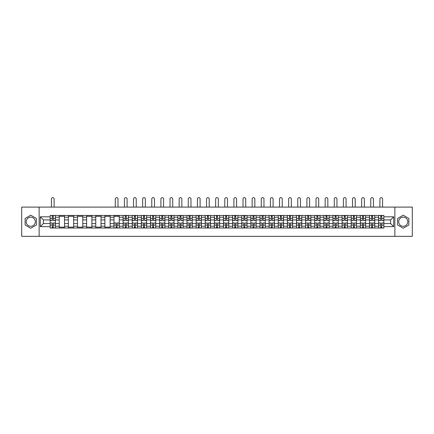 <?xml version="1.0" encoding="UTF-8"?>
<svg xmlns="http://www.w3.org/2000/svg" width="434" height="434" viewBox="0 0 434 434"><rect width="100%" height="100%" fill="white"/><g stroke="black" fill="none" stroke-linecap="round" stroke-linejoin="round"><path stroke-width="0.65" d="M30.765 226.288A4.562 4.562 0 0 1 26.203 221.725A4.562 4.562 0 0 1 30.765 217.163A4.562 4.562 0 0 1 35.328 221.725A4.562 4.562 0 0 1 30.765 226.288M403.235 226.288A4.562 4.562 0 0 1 398.672 221.725A4.562 4.562 0 0 1 403.235 217.163A4.562 4.562 0 0 1 407.797 221.725A4.562 4.562 0 0 1 403.235 226.288M394.869 236.346L412.3 236.346L412.3 207.099L21.7 207.099L21.7 236.346L394.869 236.346L394.869 207.099M59.252 228.013L59.252 217.217L55.389 217.217L55.389 228.013M55.389 217.217L55.389 215.438M59.252 217.217L59.252 215.438M64.514 215.438L64.514 228.013M68.377 228.013L68.377 215.438M73.639 215.438L73.639 228.013M77.502 228.013L77.502 215.438M82.764 215.438L82.764 228.013M86.626 228.013L86.626 215.438M91.889 215.438L91.889 228.013M95.751 228.013L95.751 215.438M101.013 215.438L101.013 228.013M104.876 228.013L104.876 215.438M110.138 215.438L110.138 228.013M113.996 228.013L113.996 215.438M119.263 215.438L119.263 228.013M123.12 228.013L123.12 215.438M128.388 215.438L128.388 228.013M132.245 228.013L132.245 215.438M137.513 215.438L137.513 228.013M141.37 228.013L141.37 215.438M146.638 215.438L146.638 228.013M150.495 228.013L150.495 215.438M155.763 215.438L155.763 228.013M159.62 228.013L159.62 215.438M164.887 215.438L164.887 228.013M168.745 228.013L168.745 215.438M174.007 215.438L174.007 228.013M177.869 228.013L177.869 215.438M183.132 215.438L183.132 228.013M186.994 228.013L186.994 215.438M192.257 215.438L192.257 228.013M196.119 228.013L196.119 215.438M201.381 215.438L201.381 228.013M205.244 228.013L205.244 215.438M210.506 215.438L210.506 228.013M214.369 228.013L214.369 215.438M219.631 215.438L219.631 228.013M223.494 228.013L223.494 215.438M228.756 215.438L228.756 228.013M232.619 228.013L232.619 215.438M237.881 215.438L237.881 228.013M241.743 228.013L241.743 215.438M247.006 215.438L247.006 228.013M250.868 228.013L250.868 215.438M256.131 215.438L256.131 228.013M259.993 228.013L259.993 215.438M265.255 215.438L265.255 228.013M269.113 228.013L269.113 215.438M274.38 215.438L274.38 228.013M278.237 228.013L278.237 215.438M283.505 215.438L283.505 228.013M287.362 228.013L287.362 215.438M292.63 215.438L292.63 228.013M296.487 228.013L296.487 215.438M301.755 215.438L301.755 228.013M305.612 228.013L305.612 215.438M310.88 215.438L310.88 228.013M314.737 228.013L314.737 215.438M320.004 215.438L320.004 228.013M323.862 228.013L323.862 215.438M329.124 215.438L329.124 228.013M332.986 228.013L332.986 215.438M338.249 215.438L338.249 228.013M342.111 228.013L342.111 215.438M347.374 215.438L347.374 228.013M351.236 228.013L351.236 215.438M356.498 215.438L356.498 228.013M360.361 228.013L360.361 215.438M365.623 215.438L365.623 228.013M369.486 228.013L369.486 215.438M374.748 215.438L374.748 228.013M378.611 228.013L378.611 215.438M378.611 223.537L374.748 223.537M369.486 223.537L365.623 223.537M360.361 223.537L356.498 223.537M351.236 223.537L347.374 223.537M342.111 223.537L338.249 223.537M332.986 223.537L329.124 223.537M323.862 223.537L320.004 223.537M314.737 223.537L310.88 223.537M305.612 223.537L301.755 223.537M296.487 223.537L292.63 223.537M287.362 223.537L283.505 223.537M278.237 223.537L274.38 223.537M269.113 223.537L265.255 223.537M259.993 223.537L256.131 223.537M250.868 223.537L247.006 223.537M241.743 223.537L237.881 223.537M232.619 223.537L228.756 223.537M223.494 223.537L219.631 223.537M214.369 223.537L210.506 223.537M205.244 223.537L201.381 223.537M196.119 223.537L192.257 223.537M186.994 223.537L183.132 223.537M177.869 223.537L174.007 223.537M168.745 223.537L164.887 223.537M159.62 223.537L155.763 223.537M150.495 223.537L146.638 223.537M141.37 223.537L137.513 223.537M132.245 223.537L128.388 223.537M123.12 223.537L119.263 223.537M113.996 223.537L110.138 223.537M104.876 223.537L101.013 223.537M95.751 223.537L91.889 223.537M86.626 223.537L82.764 223.537M77.502 223.537L73.639 223.537M68.377 223.537L64.514 223.537M59.252 223.537L55.389 223.537M378.611 219.908L374.748 219.908M369.486 219.908L365.623 219.908M360.361 219.908L356.498 219.908M351.236 219.908L347.374 219.908M342.111 219.908L338.249 219.908M332.986 219.908L329.124 219.908M323.862 219.908L320.004 219.908M314.737 219.908L310.88 219.908M305.612 219.908L301.755 219.908M296.487 219.908L292.63 219.908M287.362 219.908L283.505 219.908M278.237 219.908L274.38 219.908M269.113 219.908L265.255 219.908M259.993 219.908L256.131 219.908M250.868 219.908L247.006 219.908M241.743 219.908L237.881 219.908M232.619 219.908L228.756 219.908M223.494 219.908L219.631 219.908M214.369 219.908L210.506 219.908M205.244 219.908L201.381 219.908M196.119 219.908L192.257 219.908M186.994 219.908L183.132 219.908M177.869 219.908L174.007 219.908M168.745 219.908L164.887 219.908M159.62 219.908L155.763 219.908M150.495 219.908L146.638 219.908M141.37 219.908L137.513 219.908M132.245 219.908L128.388 219.908M123.12 219.908L119.263 219.908M113.996 219.908L110.138 219.908M104.876 219.908L101.013 219.908M95.751 219.908L91.889 219.908M86.626 219.908L82.764 219.908M77.502 219.908L73.639 219.908M68.377 219.908L64.514 219.908M59.252 219.908L55.389 219.908M43.4 223.537L50.127 223.537L50.127 219.908L43.4 219.908L43.4 223.537L40.302 226.635L40.302 216.81L50.127 216.81L50.127 219.908M383.873 219.908L383.873 223.537L390.6 223.537L390.6 219.908L383.873 219.908L383.873 215.438L50.127 215.438L50.127 216.81M383.873 216.81L393.698 216.81L393.698 226.635L383.873 226.635L383.873 223.537M50.127 223.537L50.127 228.013L383.873 228.013L383.873 226.635M50.127 226.635L40.302 226.635M39.131 236.346L39.131 207.099M36.413 218.465L30.765 215.204L25.123 218.465L25.123 224.98L30.765 228.241L36.413 224.98L36.413 218.465M408.877 218.465L403.235 215.204L397.587 218.465L397.587 224.98L403.235 228.241L408.877 224.98L408.877 218.465M53.257 227.134L52.259 227.134M52.259 216.311L53.257 216.311M64.514 227.134L59.252 227.134M59.252 216.311L64.514 216.311M73.639 227.134L68.377 227.134M68.377 216.311L73.639 216.311M82.764 227.134L77.502 227.134M77.502 216.311L82.764 216.311M91.889 227.134L86.626 227.134M86.626 216.311L91.889 216.311M101.013 227.134L95.751 227.134M95.751 216.311L101.013 216.311M110.138 227.134L104.876 227.134M104.876 216.311L110.138 216.311M117.126 227.134L116.133 227.134M113.996 216.311L119.263 216.311M126.251 227.134L125.258 227.134M125.258 216.311L126.251 216.311M135.375 227.134L134.383 227.134M134.383 216.311L135.375 216.311M144.5 227.134L143.508 227.134M143.508 216.311L144.5 216.311M153.625 227.134L152.632 227.134M152.632 216.311L153.625 216.311M162.75 227.134L161.757 227.134M161.757 216.311L162.75 216.311M171.875 227.134L170.882 227.134M170.882 216.311L171.875 216.311M181 227.134L180.007 227.134M180.007 216.311L181 216.311M190.125 227.134L189.132 227.134M189.132 216.311L190.125 216.311M199.249 227.134L198.251 227.134M198.251 216.311L199.249 216.311M208.374 227.134L207.376 227.134M207.376 216.311L208.374 216.311M217.499 227.134L216.501 227.134M216.501 216.311L217.499 216.311M226.624 227.134L225.626 227.134M225.626 216.311L226.624 216.311M235.749 227.134L234.751 227.134M234.751 216.311L235.749 216.311M244.868 227.134L243.875 227.134M243.875 216.311L244.868 216.311M253.993 227.134L253 227.134M253 216.311L253.993 216.311M263.118 227.134L262.125 227.134M262.125 216.311L263.118 216.311M272.243 227.134L271.25 227.134M271.25 216.311L272.243 216.311M281.368 227.134L280.375 227.134M280.375 216.311L281.368 216.311M290.492 227.134L289.5 227.134M289.5 216.311L290.492 216.311M299.617 227.134L298.625 227.134M298.625 216.311L299.617 216.311M308.742 227.134L307.749 227.134M307.749 216.311L308.742 216.311M317.867 227.134L316.874 227.134M316.874 216.311L317.867 216.311M326.992 227.134L325.999 227.134M325.999 216.311L326.992 216.311M336.117 227.134L335.124 227.134M335.124 216.311L336.117 216.311M345.242 227.134L344.249 227.134M344.249 216.311L345.242 216.311M354.366 227.134L353.368 227.134M353.368 216.311L354.366 216.311M363.491 227.134L362.493 227.134M362.493 216.311L363.491 216.311M372.616 227.134L371.618 227.134M371.618 216.311L372.616 216.311M381.741 227.134L380.743 227.134M380.743 216.311L381.741 216.311M40.302 216.81L43.4 219.908M390.6 223.537L393.698 226.635M390.6 219.908L393.698 216.81M54.104 207.099L54.104 199A1.345 1.345 0 0 0 52.758 197.654A1.345 1.345 0 0 0 51.413 199L51.413 207.099M53.257 220.467L53.257 215.492L55.362 215.492L55.362 220.467L53.257 220.467M52.259 216.257L53.257 216.257M52.259 215.492L50.154 215.492L50.154 220.467L52.259 220.467L52.259 215.492L53.257 215.492M52.259 223.103L50.154 222.978L52.259 222.978L52.259 227.953L50.154 227.953L51.326 227.953M50.154 223.103L50.154 227.953M53.257 227.194L52.259 227.194M54.19 227.953L55.362 227.953L55.362 222.978L53.257 222.978L53.257 227.953L51.413 227.953M55.362 227.953L54.104 227.953M127.102 207.099L127.102 199A1.345 1.345 0 0 0 125.757 197.654A1.345 1.345 0 0 0 124.412 199L124.412 207.099M126.251 220.467L126.251 215.492L128.356 215.492L128.356 220.467L126.251 220.467M125.258 216.257L126.251 216.257M125.258 215.492L123.153 215.492L123.153 220.467L125.258 220.467L125.258 215.492L126.251 215.492M136.227 207.099L136.227 199A1.345 1.345 0 0 0 134.882 197.654A1.345 1.345 0 0 0 133.536 199L133.536 207.099M135.375 220.467L135.375 215.492L137.48 215.492L137.48 220.467L135.375 220.467M134.383 216.257L135.375 216.257M134.383 215.492L132.278 215.492L132.278 220.467L134.383 220.467L134.383 215.492L135.375 215.492M145.347 207.099L145.347 199A1.345 1.345 0 0 0 144.001 197.654A1.345 1.345 0 0 0 142.656 199L142.656 207.099M144.5 220.467L144.5 215.492L146.605 215.492L146.605 220.467L144.5 220.467M143.508 216.257L144.5 216.257M143.508 215.492L141.403 215.492L141.403 220.467L143.508 220.467L143.508 215.492L144.5 215.492M154.471 207.099L154.471 199A1.345 1.345 0 0 0 153.126 197.654A1.345 1.345 0 0 0 151.781 199L151.781 207.099M153.625 220.467L153.625 215.492L155.73 215.492L155.73 220.467L153.625 220.467M152.632 216.257L153.625 216.257M152.632 215.492L150.527 215.492L150.527 220.467L152.632 220.467L152.632 215.492L153.625 215.492M163.596 207.099L163.596 199A1.345 1.345 0 0 0 162.251 197.654A1.345 1.345 0 0 0 160.906 199L160.906 207.099M162.75 220.467L162.75 215.492L164.855 215.492L164.855 220.467L162.75 220.467M161.757 216.257L162.75 216.257M161.757 215.492L159.652 215.492L159.652 220.467L161.757 220.467L161.757 215.492L162.75 215.492M172.721 207.099L172.721 199A1.345 1.345 0 0 0 171.376 197.654A1.345 1.345 0 0 0 170.03 199L170.03 207.099M171.875 220.467L171.875 215.492L173.98 215.492L173.98 220.467L171.875 220.467M170.882 216.257L171.875 216.257M170.882 215.492L168.777 215.492L168.777 220.467L170.882 220.467L170.882 215.492L171.875 215.492M181.846 207.099L181.846 199A1.345 1.345 0 0 0 180.501 197.654A1.345 1.345 0 0 0 179.155 199L179.155 207.099M181 220.467L181 215.492L183.105 215.492L183.105 220.467L181 220.467M180.007 216.257L181 216.257M180.007 215.492L177.897 215.492L177.897 220.467L180.007 220.467L180.007 215.492L181 215.492M190.971 207.099L190.971 199A1.345 1.345 0 0 0 189.625 197.654A1.345 1.345 0 0 0 188.28 199L188.28 207.099M190.125 220.467L190.125 215.492L192.229 215.492L192.229 220.467L190.125 220.467M189.132 216.257L190.125 216.257M189.132 215.492L187.021 215.492L187.021 220.467L189.132 220.467L189.132 215.492L190.125 215.492M200.096 207.099L200.096 199A1.345 1.345 0 0 0 198.75 197.654A1.345 1.345 0 0 0 197.405 199L197.405 207.099M199.249 220.467L199.249 215.492L201.354 215.492L201.354 220.467L199.249 220.467M198.251 216.257L199.249 216.257M198.251 215.492L196.146 215.492L196.146 220.467L198.251 220.467L198.251 215.492L199.249 215.492M209.221 207.099L209.221 199A1.345 1.345 0 0 0 207.875 197.654A1.345 1.345 0 0 0 206.53 199L206.53 207.099M208.374 220.467L208.374 215.492L210.479 215.492L210.479 220.467L208.374 220.467M207.376 216.257L208.374 216.257M207.376 215.492L205.271 215.492L205.271 220.467L207.376 220.467L207.376 215.492L208.374 215.492M218.345 207.099L218.345 199A1.345 1.345 0 0 0 217 197.654A1.345 1.345 0 0 0 215.655 199L215.655 207.099M217.499 220.467L217.499 215.492L219.604 215.492L219.604 220.467L217.499 220.467M216.501 216.257L217.499 216.257M216.501 215.492L214.396 215.492L214.396 220.467L216.501 220.467L216.501 215.492L217.499 215.492M227.47 207.099L227.47 199A1.345 1.345 0 0 0 226.125 197.654A1.345 1.345 0 0 0 224.779 199L224.779 207.099M226.624 220.467L226.624 215.492L228.729 215.492L228.729 220.467L226.624 220.467M225.626 216.257L226.624 216.257M225.626 215.492L223.521 215.492L223.521 220.467L225.626 220.467L225.626 215.492L226.624 215.492M236.595 207.099L236.595 199A1.345 1.345 0 0 0 235.25 197.654A1.345 1.345 0 0 0 233.904 199L233.904 207.099M235.749 220.467L235.749 215.492L237.854 215.492L237.854 220.467L235.749 220.467M234.751 216.257L235.749 216.257M234.751 215.492L232.646 215.492L232.646 220.467L234.751 220.467L234.751 215.492L235.749 215.492M245.72 207.099L245.72 199A1.345 1.345 0 0 0 244.375 197.654A1.345 1.345 0 0 0 243.029 199L243.029 207.099M244.868 220.467L244.868 215.492L246.979 215.492L246.979 220.467L244.868 220.467M243.875 216.257L244.868 216.257M243.875 215.492L241.771 215.492L241.771 220.467L243.875 220.467L243.875 215.492L244.868 215.492M254.845 207.099L254.845 199A1.345 1.345 0 0 0 253.499 197.654A1.345 1.345 0 0 0 252.154 199L252.154 207.099M253.993 220.467L253.993 215.492L256.103 215.492L256.103 220.467L253.993 220.467M253 216.257L253.993 216.257M253 215.492L250.895 215.492L250.895 220.467L253 220.467L253 215.492L253.993 215.492M263.97 207.099L263.97 199A1.345 1.345 0 0 0 262.624 197.654A1.345 1.345 0 0 0 261.279 199L261.279 207.099M263.118 220.467L263.118 215.492L265.223 215.492L265.223 220.467L263.118 220.467M262.125 216.257L263.118 216.257M262.125 215.492L260.02 215.492L260.02 220.467L262.125 220.467L262.125 215.492L263.118 215.492M273.094 207.099L273.094 199A1.345 1.345 0 0 0 271.749 197.654A1.345 1.345 0 0 0 270.404 199L270.404 207.099M272.243 220.467L272.243 215.492L274.348 215.492L274.348 220.467L272.243 220.467M271.25 216.257L272.243 216.257M271.25 215.492L269.145 215.492L269.145 220.467L271.25 220.467L271.25 215.492L272.243 215.492M282.219 207.099L282.219 199A1.345 1.345 0 0 0 280.874 197.654A1.345 1.345 0 0 0 279.529 199L279.529 207.099M281.368 220.467L281.368 215.492L283.473 215.492L283.473 220.467L281.368 220.467M280.375 216.257L281.368 216.257M280.375 215.492L278.27 215.492L278.27 220.467L280.375 220.467L280.375 215.492L281.368 215.492M291.344 207.099L291.344 199A1.345 1.345 0 0 0 289.999 197.654A1.345 1.345 0 0 0 288.653 199L288.653 207.099M290.492 220.467L290.492 215.492L292.597 215.492L292.597 220.467L290.492 220.467M289.5 216.257L290.492 216.257M289.5 215.492L287.395 215.492L287.395 220.467L289.5 220.467L289.5 215.492L290.492 215.492M300.464 207.099L300.464 199A1.345 1.345 0 0 0 299.118 197.654A1.345 1.345 0 0 0 297.773 199L297.773 207.099M299.617 220.467L299.617 215.492L301.722 215.492L301.722 220.467L299.617 220.467M298.625 216.257L299.617 216.257M298.625 215.492L296.52 215.492L296.52 220.467L298.625 220.467L298.625 215.492L299.617 215.492M309.588 207.099L309.588 199A1.345 1.345 0 0 0 308.243 197.654A1.345 1.345 0 0 0 306.898 199L306.898 207.099M308.742 220.467L308.742 215.492L310.847 215.492L310.847 220.467L308.742 220.467M307.749 216.257L308.742 216.257M307.749 215.492L305.644 215.492L305.644 220.467L307.749 220.467L307.749 215.492L308.742 215.492M318.713 207.099L318.713 199A1.345 1.345 0 0 0 317.368 197.654A1.345 1.345 0 0 0 316.023 199L316.023 207.099M317.867 220.467L317.867 215.492L319.972 215.492L319.972 220.467L317.867 220.467M316.874 216.257L317.867 216.257M316.874 215.492L314.769 215.492L314.769 220.467L316.874 220.467L316.874 215.492L317.867 215.492M327.838 207.099L327.838 199A1.345 1.345 0 0 0 326.493 197.654A1.345 1.345 0 0 0 325.147 199L325.147 207.099M326.992 220.467L326.992 215.492L329.097 215.492L329.097 220.467L326.992 220.467M325.999 216.257L326.992 216.257M325.999 215.492L323.894 215.492L323.894 220.467L325.999 220.467L325.999 215.492L326.992 215.492M336.963 207.099L336.963 199A1.345 1.345 0 0 0 335.618 197.654A1.345 1.345 0 0 0 334.272 199L334.272 207.099M336.117 220.467L336.117 215.492L338.222 215.492L338.222 220.467L336.117 220.467M335.124 216.257L336.117 216.257M335.124 215.492L333.014 215.492L333.014 220.467L335.124 220.467L335.124 215.492L336.117 215.492M346.088 207.099L346.088 199A1.345 1.345 0 0 0 344.742 197.654A1.345 1.345 0 0 0 343.397 199L343.397 207.099M345.242 220.467L345.242 215.492L347.346 215.492L347.346 220.467L345.242 220.467M344.249 216.257L345.242 216.257M344.249 215.492L342.138 215.492L342.138 220.467L344.249 220.467L344.249 215.492L345.242 215.492M355.213 207.099L355.213 199A1.345 1.345 0 0 0 353.867 197.654A1.345 1.345 0 0 0 352.522 199L352.522 207.099M354.366 220.467L354.366 215.492L356.471 215.492L356.471 220.467L354.366 220.467M353.368 216.257L354.366 216.257M353.368 215.492L351.263 215.492L351.263 220.467L353.368 220.467L353.368 215.492L354.366 215.492M364.338 207.099L364.338 199A1.345 1.345 0 0 0 362.992 197.654A1.345 1.345 0 0 0 361.647 199L361.647 207.099M363.491 220.467L363.491 215.492L365.596 215.492L365.596 220.467L363.491 220.467M362.493 216.257L363.491 216.257M362.493 215.492L360.388 215.492L360.388 220.467L362.493 220.467L362.493 215.492L363.491 215.492M373.462 207.099L373.462 199A1.345 1.345 0 0 0 372.117 197.654A1.345 1.345 0 0 0 370.772 199L370.772 207.099M372.616 220.467L372.616 215.492L374.721 215.492L374.721 220.467L372.616 220.467M371.618 216.257L372.616 216.257M371.618 215.492L369.513 215.492L369.513 220.467L371.618 220.467L371.618 215.492L372.616 215.492M117.977 207.099L117.977 199A1.345 1.345 0 0 0 116.632 197.654A1.345 1.345 0 0 0 115.287 199L115.287 207.099M116.133 223.103L114.028 222.978L116.133 222.978L116.133 227.953L114.028 227.953L115.2 227.953M114.028 223.103L114.028 227.953M117.126 227.194L116.133 227.194M118.064 227.953L119.231 227.953L119.231 222.978L117.126 222.978L117.126 227.953L115.287 227.953M119.231 227.953L117.977 227.953M117.977 215.438L117.977 216.311M115.287 215.438L115.287 216.311M125.258 222.978L125.258 227.953L123.153 227.953L123.153 222.978L125.258 222.978M126.251 227.194L125.258 227.194M127.189 227.953L128.356 227.953L128.356 222.978L126.251 222.978L126.251 227.953L124.412 227.953M128.356 227.953L127.102 227.953M134.383 223.103L132.278 222.978L134.383 222.978L134.383 227.953L132.278 227.953L133.444 227.953M132.278 223.103L132.278 227.953M135.375 227.194L134.383 227.194M136.314 227.953L137.48 227.953L137.48 222.978L135.375 222.978L135.375 227.953L133.536 227.953M137.48 227.953L136.227 227.953M143.508 223.103L141.403 222.978L143.508 222.978L143.508 227.953L141.403 227.953L142.569 227.953M141.403 223.103L141.403 227.953M144.5 227.194L143.508 227.194M145.439 227.953L146.605 227.953L146.605 222.978L144.5 222.978L144.5 227.953L142.656 227.953M146.605 227.953L145.347 227.953M152.632 222.978L152.632 227.953L150.527 227.953L150.527 222.978L152.632 222.978M153.625 227.194L152.632 227.194M154.564 227.953L155.73 227.953L155.73 222.978L153.625 222.978L153.625 227.953L151.781 227.953M155.73 227.953L154.471 227.953M161.757 222.978L161.757 227.953L159.652 227.953L159.652 222.978L161.757 222.978M162.75 227.194L161.757 227.194M163.689 227.953L164.855 227.953L164.855 222.978L162.75 222.978L162.75 227.953L160.906 227.953M164.855 227.953L163.596 227.953M170.882 222.978L170.882 227.953L168.777 227.953L168.777 222.978L170.882 222.978M171.875 227.194L170.882 227.194M172.808 227.953L173.98 227.953L173.98 222.978L171.875 222.978L171.875 227.953L170.03 227.953M173.98 227.953L172.721 227.953M180.007 223.103L177.897 222.978L180.007 222.978L180.007 227.953L177.897 227.953L179.068 227.953M177.897 223.103L177.897 227.953M181 227.194L180.007 227.194M181.933 227.953L183.105 227.953L183.105 222.978L181 222.978L181 227.953L179.155 227.953M183.105 227.953L181.846 227.953M189.132 223.103L187.021 222.978L189.132 222.978L189.132 227.953L187.021 227.953L188.193 227.953M187.021 223.103L187.021 227.953M190.125 227.194L189.132 227.194M191.058 227.953L192.229 227.953L192.229 222.978L190.125 222.978L190.125 227.953L188.28 227.953M192.229 227.953L190.971 227.953M198.251 222.978L198.251 227.953L196.146 227.953L196.146 222.978L198.251 222.978M199.249 227.194L198.251 227.194M200.183 227.953L201.354 227.953L201.354 222.978L199.249 222.978L199.249 227.953L197.405 227.953M201.354 227.953L200.096 227.953M207.376 223.103L205.271 222.978L207.376 222.978L207.376 227.953L205.271 227.953L206.443 227.953M205.271 223.103L205.271 227.953M208.374 227.194L207.376 227.194M209.307 227.953L210.479 227.953L210.479 222.978L208.374 222.978L208.374 227.953L206.53 227.953M210.479 227.953L209.221 227.953M216.501 222.978L216.501 227.953L214.396 227.953L214.396 222.978L216.501 222.978M217.499 227.194L216.501 227.194M218.432 227.953L219.604 227.953L219.604 222.978L217.499 222.978L217.499 227.953L215.655 227.953M219.604 227.953L218.345 227.953M225.626 222.978L225.626 227.953L223.521 227.953L223.521 222.978L225.626 222.978M226.624 227.194L225.626 227.194M227.557 227.953L228.729 227.953L228.729 222.978L226.624 222.978L226.624 227.953L224.779 227.953M228.729 227.953L227.47 227.953M234.751 222.978L234.751 227.953L232.646 227.953L232.646 222.978L234.751 222.978M235.749 227.194L234.751 227.194M236.682 227.953L237.854 227.953L237.854 222.978L235.749 222.978L235.749 227.953L233.904 227.953M237.854 227.953L236.595 227.953M243.875 222.978L243.875 227.953L241.771 227.953L241.771 222.978L243.875 222.978M244.868 227.194L243.875 227.194M245.807 227.953L246.979 227.953L246.979 222.978L244.868 222.978L244.868 227.953L243.029 227.953M246.979 227.953L245.72 227.953M253 222.978L253 227.953L250.895 227.953L250.895 222.978L253 222.978M253.993 227.194L253 227.194M254.932 227.953L256.103 227.953L256.103 222.978L253.993 222.978L253.993 227.953L252.154 227.953M256.103 227.953L254.845 227.953M262.125 222.978L262.125 227.953L260.02 227.953L260.02 222.978L262.125 222.978M263.118 227.194L262.125 227.194M264.056 227.953L265.223 227.953L265.223 222.978L263.118 222.978L263.118 227.953L261.279 227.953M265.223 227.953L263.97 227.953M271.25 222.978L271.25 227.953L269.145 227.953L269.145 222.978L271.25 222.978M272.243 227.194L271.25 227.194M273.181 227.953L274.348 227.953L274.348 222.978L272.243 222.978L272.243 227.953L270.404 227.953M274.348 227.953L273.094 227.953M280.375 223.103L278.27 222.978L280.375 222.978L280.375 227.953L278.27 227.953L279.436 227.953M278.27 223.103L278.27 227.953M281.368 227.194L280.375 227.194M282.306 227.953L283.473 227.953L283.473 222.978L281.368 222.978L281.368 227.953L279.529 227.953M283.473 227.953L282.219 227.953M289.5 223.103L287.395 222.978L289.5 222.978L289.5 227.953L287.395 227.953L288.561 227.953M287.395 223.103L287.395 227.953M290.492 227.194L289.5 227.194M291.431 227.953L292.597 227.953L292.597 222.978L290.492 222.978L290.492 227.953L288.653 227.953M292.597 227.953L291.344 227.953M298.625 223.103L296.52 222.978L298.625 222.978L298.625 227.953L296.52 227.953L297.686 227.953M296.52 223.103L296.52 227.953M299.617 227.194L298.625 227.194M300.556 227.953L301.722 227.953L301.722 222.978L299.617 222.978L299.617 227.953L297.773 227.953M301.722 227.953L300.464 227.953M307.749 223.103L305.644 222.978L307.749 222.978L307.749 227.953L305.644 227.953L306.811 227.953M305.644 223.103L305.644 227.953M308.742 227.194L307.749 227.194M309.681 227.953L310.847 227.953L310.847 222.978L308.742 222.978L308.742 227.953L306.898 227.953M310.847 227.953L309.588 227.953M316.874 223.103L314.769 222.978L316.874 222.978L316.874 227.953L314.769 227.953L315.936 227.953M314.769 223.103L314.769 227.953M317.867 227.194L316.874 227.194M318.8 227.953L319.972 227.953L319.972 222.978L317.867 222.978L317.867 227.953L316.023 227.953M319.972 227.953L318.713 227.953M325.999 222.978L325.999 227.953L323.894 227.953L323.894 222.978L325.999 222.978M326.992 227.194L325.999 227.194M327.925 227.953L329.097 227.953L329.097 222.978L326.992 222.978L326.992 227.953L325.147 227.953M329.097 227.953L327.838 227.953M335.124 222.978L335.124 227.953L333.014 227.953L333.014 222.978L335.124 222.978M336.117 227.194L335.124 227.194M337.05 227.953L338.222 227.953L338.222 222.978L336.117 222.978L336.117 227.953L334.272 227.953M338.222 227.953L336.963 227.953M344.249 222.978L344.249 227.953L342.138 227.953L342.138 222.978L344.249 222.978M345.242 227.194L344.249 227.194M346.175 227.953L347.346 227.953L347.346 222.978L345.242 222.978L345.242 227.953L343.397 227.953M347.346 227.953L346.088 227.953M353.368 222.978L353.368 227.953L351.263 227.953L351.263 222.978L353.368 222.978M354.366 227.194L353.368 227.194M355.3 227.953L356.471 227.953L356.471 222.978L354.366 222.978L354.366 227.953L352.522 227.953M356.471 227.953L355.213 227.953M362.493 222.978L362.493 227.953L360.388 227.953L360.388 222.978L362.493 222.978M363.491 227.194L362.493 227.194M364.424 227.953L365.596 227.953L365.596 222.978L363.491 222.978L363.491 227.953L361.647 227.953M365.596 227.953L364.338 227.953M371.618 222.978L371.618 227.953L369.513 227.953L369.513 222.978L371.618 222.978M372.616 227.194L371.618 227.194M373.549 227.953L374.721 227.953L374.721 222.978L372.616 222.978L372.616 227.953L370.772 227.953M374.721 227.953L373.462 227.953M382.587 207.099L382.587 199A1.345 1.345 0 0 0 381.242 197.654A1.345 1.345 0 0 0 379.896 199L379.896 207.099M381.741 220.467L381.741 215.492L383.846 215.492L383.846 220.467L381.741 220.467M380.743 216.257L381.741 216.257M380.743 215.492L378.638 215.492L378.638 220.467L380.743 220.467L380.743 215.492L381.741 215.492M380.743 223.103L378.638 222.978L380.743 222.978L380.743 227.953L378.638 227.953L379.81 227.953M378.638 223.103L378.638 227.953M381.741 227.194L380.743 227.194M382.674 227.953L383.846 227.953L383.846 222.978L381.741 222.978L381.741 227.953L379.896 227.953M383.846 227.953L382.587 227.953M369.486 217.217L365.623 217.217M360.361 217.217L356.498 217.217M351.236 217.217L347.374 217.217M342.111 217.217L338.249 217.217M332.986 217.217L329.124 217.217M323.862 217.217L320.004 217.217M314.737 217.217L310.88 217.217M305.612 217.217L301.755 217.217M296.487 217.217L292.63 217.217M287.362 217.217L283.505 217.217M278.237 217.217L274.38 217.217M269.113 217.217L265.255 217.217M259.993 217.217L256.131 217.217M250.868 217.217L247.006 217.217M241.743 217.217L237.881 217.217M232.619 217.217L228.756 217.217M223.494 217.217L219.631 217.217M214.369 217.217L210.506 217.217M205.244 217.217L201.381 217.217M196.119 217.217L192.257 217.217M186.994 217.217L183.132 217.217M177.869 217.217L174.007 217.217M168.745 217.217L164.887 217.217M159.62 217.217L155.763 217.217M150.495 217.217L146.638 217.217M141.37 217.217L137.513 217.217M132.245 217.217L128.388 217.217M123.12 217.217L119.263 217.217M113.996 217.217L110.138 217.217M104.876 217.217L101.013 217.217M95.751 217.217L91.889 217.217M86.626 217.217L82.764 217.217M77.502 217.217L73.639 217.217M68.377 217.217L64.514 217.217M378.611 217.217L374.748 217.217M369.486 226.228L365.623 226.228M360.361 226.228L356.498 226.228M351.236 226.228L347.374 226.228M342.111 226.228L338.249 226.228M332.986 226.228L329.124 226.228M323.862 226.228L320.004 226.228M314.737 226.228L310.88 226.228M305.612 226.228L301.755 226.228M296.487 226.228L292.63 226.228M287.362 226.228L283.505 226.228M278.237 226.228L274.38 226.228M269.113 226.228L265.255 226.228M259.993 226.228L256.131 226.228M250.868 226.228L247.006 226.228M241.743 226.228L237.881 226.228M232.619 226.228L228.756 226.228M223.494 226.228L219.631 226.228M214.369 226.228L210.506 226.228M205.244 226.228L201.381 226.228M196.119 226.228L192.257 226.228M186.994 226.228L183.132 226.228M177.869 226.228L174.007 226.228M168.745 226.228L164.887 226.228M159.62 226.228L155.763 226.228M150.495 226.228L146.638 226.228M141.37 226.228L137.513 226.228M132.245 226.228L128.388 226.228M123.12 226.228L119.263 226.228M113.996 226.228L110.138 226.228M104.876 226.228L101.013 226.228M95.751 226.228L91.889 226.228M86.626 226.228L82.764 226.228M77.502 226.228L73.639 226.228M68.377 226.228L64.514 226.228M59.252 226.228L55.389 226.228M378.611 226.228L374.748 226.228M53.257 220.342L55.362 220.342M53.257 218.367L55.362 218.367M50.154 220.342L52.259 220.342M50.154 218.367L52.259 218.367M52.259 225.078L50.154 225.078M55.362 223.103L53.257 223.103M55.362 225.078L53.257 225.078M126.251 220.342L128.356 220.342M126.251 218.367L128.356 218.367M123.153 220.342L125.258 220.342M123.153 218.367L125.258 218.367M135.375 220.342L137.48 220.342M135.375 218.367L137.48 218.367M132.278 220.342L134.383 220.342M132.278 218.367L134.383 218.367M144.5 220.342L146.605 220.342M144.5 218.367L146.605 218.367M141.403 220.342L143.508 220.342M141.403 218.367L143.508 218.367M153.625 220.342L155.73 220.342M153.625 218.367L155.73 218.367M150.527 220.342L152.632 220.342M150.527 218.367L152.632 218.367M162.75 220.342L164.855 220.342M162.75 218.367L164.855 218.367M159.652 220.342L161.757 220.342M159.652 218.367L161.757 218.367M171.875 220.342L173.98 220.342M171.875 218.367L173.98 218.367M168.777 220.342L170.882 220.342M168.777 218.367L170.882 218.367M181 220.342L183.105 220.342M181 218.367L183.105 218.367M177.897 220.342L180.007 220.342M177.897 218.367L180.007 218.367M190.125 220.342L192.229 220.342M190.125 218.367L192.229 218.367M187.021 220.342L189.132 220.342M187.021 218.367L189.132 218.367M199.249 220.342L201.354 220.342M199.249 218.367L201.354 218.367M196.146 220.342L198.251 220.342M196.146 218.367L198.251 218.367M208.374 220.342L210.479 220.342M208.374 218.367L210.479 218.367M205.271 220.342L207.376 220.342M205.271 218.367L207.376 218.367M217.499 220.342L219.604 220.342M217.499 218.367L219.604 218.367M214.396 220.342L216.501 220.342M214.396 218.367L216.501 218.367M226.624 220.342L228.729 220.342M226.624 218.367L228.729 218.367M223.521 220.342L225.626 220.342M223.521 218.367L225.626 218.367M235.749 220.342L237.854 220.342M235.749 218.367L237.854 218.367M232.646 220.342L234.751 220.342M232.646 218.367L234.751 218.367M244.868 220.342L246.979 220.342M244.868 218.367L246.979 218.367M241.771 220.342L243.875 220.342M241.771 218.367L243.875 218.367M253.993 220.342L256.103 220.342M253.993 218.367L256.103 218.367M250.895 220.342L253 220.342M250.895 218.367L253 218.367M263.118 220.342L265.223 220.342M263.118 218.367L265.223 218.367M260.02 220.342L262.125 220.342M260.02 218.367L262.125 218.367M272.243 220.342L274.348 220.342M272.243 218.367L274.348 218.367M269.145 220.342L271.25 220.342M269.145 218.367L271.25 218.367M281.368 220.342L283.473 220.342M281.368 218.367L283.473 218.367M278.27 220.342L280.375 220.342M278.27 218.367L280.375 218.367M290.492 220.342L292.597 220.342M290.492 218.367L292.597 218.367M287.395 220.342L289.5 220.342M287.395 218.367L289.5 218.367M299.617 220.342L301.722 220.342M299.617 218.367L301.722 218.367M296.52 220.342L298.625 220.342M296.52 218.367L298.625 218.367M308.742 220.342L310.847 220.342M308.742 218.367L310.847 218.367M305.644 220.342L307.749 220.342M305.644 218.367L307.749 218.367M317.867 220.342L319.972 220.342M317.867 218.367L319.972 218.367M314.769 220.342L316.874 220.342M314.769 218.367L316.874 218.367M326.992 220.342L329.097 220.342M326.992 218.367L329.097 218.367M323.894 220.342L325.999 220.342M323.894 218.367L325.999 218.367M336.117 220.342L338.222 220.342M336.117 218.367L338.222 218.367M333.014 220.342L335.124 220.342M333.014 218.367L335.124 218.367M345.242 220.342L347.346 220.342M345.242 218.367L347.346 218.367M342.138 220.342L344.249 220.342M342.138 218.367L344.249 218.367M354.366 220.342L356.471 220.342M354.366 218.367L356.471 218.367M351.263 220.342L353.368 220.342M351.263 218.367L353.368 218.367M363.491 220.342L365.596 220.342M363.491 218.367L365.596 218.367M360.388 220.342L362.493 220.342M360.388 218.367L362.493 218.367M372.616 220.342L374.721 220.342M372.616 218.367L374.721 218.367M369.513 220.342L371.618 220.342M369.513 218.367L371.618 218.367M116.133 225.078L114.028 225.078M119.231 223.103L117.126 223.103M119.231 225.078L117.126 225.078M125.258 223.103L123.153 223.103M125.258 225.078L123.153 225.078M128.356 223.103L126.251 223.103M128.356 225.078L126.251 225.078M134.383 225.078L132.278 225.078M137.48 223.103L135.375 223.103M137.48 225.078L135.375 225.078M143.508 225.078L141.403 225.078M146.605 223.103L144.5 223.103M146.605 225.078L144.5 225.078M152.632 223.103L150.527 223.103M152.632 225.078L150.527 225.078M155.73 223.103L153.625 223.103M155.73 225.078L153.625 225.078M161.757 223.103L159.652 223.103M161.757 225.078L159.652 225.078M164.855 223.103L162.75 223.103M164.855 225.078L162.75 225.078M170.882 223.103L168.777 223.103M170.882 225.078L168.777 225.078M173.98 223.103L171.875 223.103M173.98 225.078L171.875 225.078M180.007 225.078L177.897 225.078M183.105 223.103L181 223.103M183.105 225.078L181 225.078M189.132 225.078L187.021 225.078M192.229 223.103L190.125 223.103M192.229 225.078L190.125 225.078M198.251 223.103L196.146 223.103M198.251 225.078L196.146 225.078M201.354 223.103L199.249 223.103M201.354 225.078L199.249 225.078M207.376 225.078L205.271 225.078M210.479 223.103L208.374 223.103M210.479 225.078L208.374 225.078M216.501 223.103L214.396 223.103M216.501 225.078L214.396 225.078M219.604 223.103L217.499 223.103M219.604 225.078L217.499 225.078M225.626 223.103L223.521 223.103M225.626 225.078L223.521 225.078M228.729 223.103L226.624 223.103M228.729 225.078L226.624 225.078M234.751 223.103L232.646 223.103M234.751 225.078L232.646 225.078M237.854 223.103L235.749 223.103M237.854 225.078L235.749 225.078M243.875 223.103L241.771 223.103M243.875 225.078L241.771 225.078M246.979 223.103L244.868 223.103M246.979 225.078L244.868 225.078M253 223.103L250.895 223.103M253 225.078L250.895 225.078M256.103 223.103L253.993 223.103M256.103 225.078L253.993 225.078M262.125 223.103L260.02 223.103M262.125 225.078L260.02 225.078M265.223 223.103L263.118 223.103M265.223 225.078L263.118 225.078M271.25 223.103L269.145 223.103M271.25 225.078L269.145 225.078M274.348 223.103L272.243 223.103M274.348 225.078L272.243 225.078M280.375 225.078L278.27 225.078M283.473 223.103L281.368 223.103M283.473 225.078L281.368 225.078M289.5 225.078L287.395 225.078M292.597 223.103L290.492 223.103M292.597 225.078L290.492 225.078M298.625 225.078L296.52 225.078M301.722 223.103L299.617 223.103M301.722 225.078L299.617 225.078M307.749 225.078L305.644 225.078M310.847 223.103L308.742 223.103M310.847 225.078L308.742 225.078M316.874 225.078L314.769 225.078M319.972 223.103L317.867 223.103M319.972 225.078L317.867 225.078M325.999 223.103L323.894 223.103M325.999 225.078L323.894 225.078M329.097 223.103L326.992 223.103M329.097 225.078L326.992 225.078M335.124 223.103L333.014 223.103M335.124 225.078L333.014 225.078M338.222 223.103L336.117 223.103M338.222 225.078L336.117 225.078M344.249 223.103L342.138 223.103M344.249 225.078L342.138 225.078M347.346 223.103L345.242 223.103M347.346 225.078L345.242 225.078M353.368 223.103L351.263 223.103M353.368 225.078L351.263 225.078M356.471 223.103L354.366 223.103M356.471 225.078L354.366 225.078M362.493 223.103L360.388 223.103M362.493 225.078L360.388 225.078M365.596 223.103L363.491 223.103M365.596 225.078L363.491 225.078M371.618 223.103L369.513 223.103M371.618 225.078L369.513 225.078M374.721 223.103L372.616 223.103M374.721 225.078L372.616 225.078M381.741 220.342L383.846 220.342M381.741 218.367L383.846 218.367M378.638 220.342L380.743 220.342M378.638 218.367L380.743 218.367M380.743 225.078L378.638 225.078M383.846 223.103L381.741 223.103M383.846 225.078L381.741 225.078"/></g></svg>
